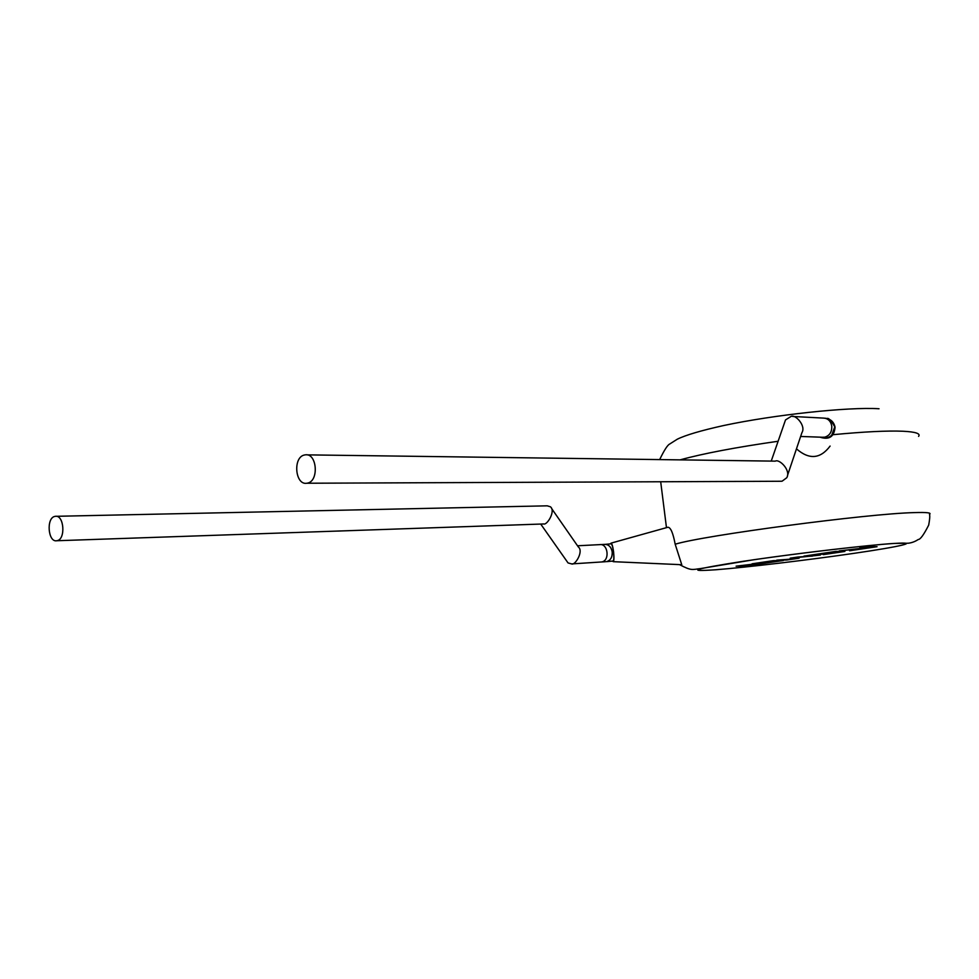 <?xml version="1.0" encoding="UTF-8"?>
<svg xmlns="http://www.w3.org/2000/svg" width="979" height="979" viewBox="0 0 979 979"><rect width="100%" height="100%" fill="white"/><g stroke="black" fill="none" stroke-linecap="round" stroke-linejoin="round"><path stroke-width="1.47" d="M566.817 561.187L568.053 562.937L571.626 563.916C575.089 565.727 583.925 551.189 578.32 546.931L551.605 508.505M571.577 563.916L601.51 561.97C610.15 561.04 608.118 543.039 599.564 544.642L599.393 544.679M56.195 516.3L547.212 505.825L550.418 506.792C555.974 510.928 547.004 525.662 543.565 523.924L542.39 523.998M54.836 516.41C46.05 517.964 48.02 542.611 56.782 540.738L57.112 540.677C65.911 539.282 64.039 514.513 55.277 516.325L54.836 516.41M773.532 561.713L736.098 566.168L744.652 565.972L739.267 567.012L783.347 560.514L773.337 560.649L752.056 563.806L773.532 561.713M786.737 560.012L799.121 558.189L796.453 557.626L820.378 555.056L812.754 555.081L829.115 552.67L818.799 554.53L834.818 552.67L823.266 554.628L844.901 551.446L835.846 551.397L803.943 556.121L812.484 556.072L797.946 557.014L790.224 558.152L792.88 558.972L776.763 560.147L786.737 560.012M877.074 546.698L868.544 546.563L859.795 547.861L864.567 547.922L839.199 550.908L855.573 549.243L849.564 550.761L877.074 546.698M613.05 561.028L613.16 561.016C613.919 560.184 614.017 557.112 613.454 551.813C612.744 546.674 611.948 544.018 611.08 543.81L605.377 544.348M821.638 437.209C825.456 438.543 828.834 437.87 831.758 435.166L834.659 427.089M605.573 561.713L601.51 561.97C610.15 561.04 608.118 543.039 599.564 544.642L577.512 545.78M612.536 561.089L613.233 561.677C614.053 560.796 614.163 557.492 613.564 551.764C612.781 546.221 611.924 543.345 610.994 543.149L610.566 543.871M613.233 561.677L681.751 564.712L675.18 544.214C673.087 533.078 670.676 527.424 667.959 527.24L610.994 543.149M819.888 437.148C829.103 440.134 834.157 436.842 835.063 427.26C833.9 421.851 830.584 418.828 825.089 418.229L826.912 418.559C828.418 417.617 830.975 420.272 834.585 426.514M787.471 475.574L801.899 432.706C806.255 425.865 795.474 414.252 791.154 416.381L785.513 419.918L784.754 422.108M306.916 454.868L775.282 461.146C779.345 458.625 791.252 470.483 786.737 477.752L782.123 481.178L780.03 481.264M304.445 455.002C292.684 457.181 295.095 485.486 306.868 483.234L307.467 483.124C319.24 481.178 317.012 452.739 305.264 454.856L304.445 455.002M796.465 448.847C809.156 459.897 820.365 458.98 830.106 446.069M613.16 561.016L606.503 561.652C610.529 560.477 612.438 557.235 612.205 551.923C611.177 546.845 608.632 544.336 604.569 544.385L600.445 544.605M822.421 437.234L824.795 437.16C829.715 435.606 832.028 431.886 831.758 426.024C830.706 420.946 827.916 418.302 823.388 418.094L792.672 416.467M675.18 544.214C703.118 535.501 867.48 513.632 914.276 512.604C926.795 512.201 931.861 512.788 929.487 514.379C930.026 515.737 929.769 519.311 928.692 525.111C923.772 534.791 920.297 539.576 918.253 539.49C915.194 541.546 911.89 542.794 908.328 543.223L894.06 543.431C868.275 545.07 802.67 552.67 753.867 559.719L700.817 568.53C691.847 569.594 691.749 571.038 679.499 564.614M715.771 569.766C746.328 567.392 808.128 560.037 854.092 553.331C900.337 546.6 922.12 541.632 893.766 543.48C866.146 545.205 791.754 553.992 743.024 561.322C693.793 569.044 684.713 571.858 715.771 569.766M801.507 436.487L800.577 436.634M918.583 436.377C920.798 433.587 915.585 431.861 902.968 431.237C887.268 430.589 863.992 431.739 833.153 434.676M778.109 441.26C736.037 447.293 703.35 453.497 680.062 459.873M568.053 562.937L540.714 524.059M543.247 523.973L56.782 540.738M800.638 436.463L822.482 437.246M785.513 419.918L771.232 461.097M781.572 481.252L306.868 483.234M666.466 527.657L660.69 481.754M879.032 408.757C848.401 406.774 773.802 414.839 723.701 425.522C701.148 430.527 685.679 435.08 677.297 439.204L669.697 444.025C667.58 444.968 664.227 450.156 659.662 459.604"/></g></svg>
